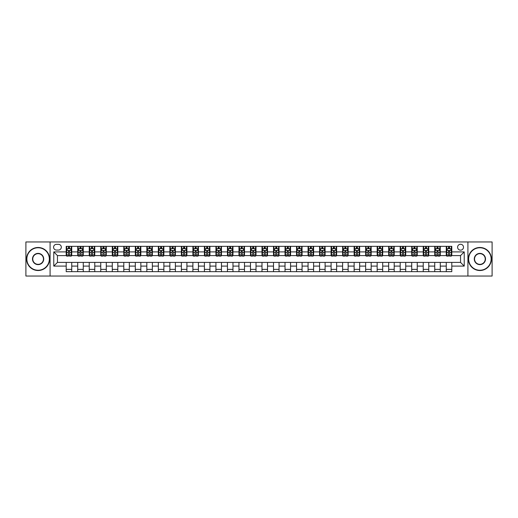 <?xml version="1.0" encoding="UTF-8"?>
<svg xmlns="http://www.w3.org/2000/svg" width="518" height="518" viewBox="0 0 518 518"><rect width="100%" height="100%" fill="white"/><g stroke="black" fill="none" stroke-linecap="round" stroke-linejoin="round"><path stroke-width="0.78" d="M460.541 244.256A2.946 2.946 0 0 0 457.595 247.209A2.946 2.946 0 0 0 460.541 250.155A2.946 2.946 0 0 0 463.493 247.209A2.946 2.946 0 0 0 460.541 244.256M467.916 276.042L492.1 276.042L492.1 241.958L467.916 241.958L467.916 276.042L50.084 276.042L50.084 241.958L25.9 241.958L25.9 276.042L50.084 276.042M56.443 250.064L58.469 250.064A2.855 2.855 0 0 0 61.325 247.209A2.855 2.855 0 0 0 58.469 244.354L56.443 244.354A2.855 2.855 0 0 0 53.587 247.209A2.855 2.855 0 0 0 56.443 250.064M467.916 241.958L50.084 241.958M66.207 266.097L53.768 266.097L53.768 251.903L66.207 251.903L66.207 255.594L57.459 255.594L57.459 262.406L66.207 262.406L66.207 271.672L451.793 271.672L451.793 262.406L460.541 262.406L460.541 255.594L451.793 255.594L451.793 251.903L464.232 251.903L464.232 266.097L451.793 266.097M451.793 251.903L451.793 246.328L66.207 246.328L66.207 251.903M446.263 246.328L446.263 255.594L446.723 255.594M448.471 255.594L449.579 255.594M451.333 255.594L451.793 255.594M446.263 255.594L439.814 255.594M434.744 246.328L434.744 255.594L435.204 255.594M436.959 255.594L438.066 255.594M434.744 255.594L428.295 255.594M423.232 246.328L423.232 255.594L423.692 255.594M425.44 255.594L426.547 255.594M423.232 255.594L416.783 255.594M411.713 246.328L411.713 255.594L412.173 255.594M413.921 255.594L415.028 255.594M411.713 255.594L405.264 255.594M400.194 246.328L400.194 255.594L400.654 255.594M402.408 255.594L403.516 255.594M400.194 255.594L393.745 255.594M388.681 246.328L388.681 255.594L389.141 255.594M390.889 255.594L391.996 255.594M388.681 255.594L382.232 255.594M377.162 246.328L377.162 255.594L377.622 255.594M379.377 255.594L380.477 255.594M377.162 255.594L370.713 255.594M365.643 246.328L365.643 255.594L366.109 255.594M367.858 255.594L368.965 255.594M365.643 255.594L359.194 255.594M354.131 246.328L354.131 255.594L354.59 255.594M356.339 255.594L357.446 255.594M354.131 255.594L347.682 255.594M342.612 246.328L342.612 255.594L343.071 255.594M344.826 255.594L345.927 255.594M342.612 255.594L336.163 255.594M331.093 246.328L331.093 255.594L331.559 255.594M333.307 255.594L334.414 255.594M331.093 255.594L324.644 255.594M319.58 246.328L319.58 255.594L320.04 255.594M321.788 255.594L322.895 255.594M319.58 255.594L313.131 255.594M308.061 246.328L308.061 255.594L308.521 255.594M310.276 255.594L311.376 255.594M308.061 255.594L301.612 255.594M296.542 246.328L296.542 255.594L297.008 255.594M298.756 255.594L299.864 255.594M296.542 255.594L290.093 255.594M285.029 246.328L285.029 255.594L285.489 255.594M287.237 255.594L288.345 255.594M285.029 255.594L278.58 255.594M273.51 246.328L273.51 255.594L273.97 255.594M275.725 255.594L276.826 255.594M273.51 255.594L267.061 255.594M261.991 246.328L261.991 255.594L262.458 255.594M264.206 255.594L265.313 255.594M261.991 255.594L255.542 255.594M250.479 246.328L250.479 255.594L250.939 255.594M252.687 255.594L253.794 255.594M250.479 255.594L244.03 255.594M238.96 246.328L238.96 255.594L239.42 255.594M241.174 255.594L242.275 255.594M238.96 255.594L232.511 255.594M227.441 246.328L227.441 255.594L227.907 255.594M229.655 255.594L230.763 255.594M227.441 255.594L220.992 255.594M215.928 246.328L215.928 255.594L216.388 255.594M218.136 255.594L219.244 255.594M215.928 255.594L209.479 255.594M204.409 246.328L204.409 255.594L204.869 255.594M206.624 255.594L207.724 255.594M204.409 255.594L197.96 255.594M192.897 246.328L192.897 255.594L193.356 255.594M195.105 255.594L196.212 255.594M192.897 255.594L186.441 255.594M181.378 246.328L181.378 255.594L181.837 255.594M183.586 255.594L184.693 255.594M181.378 255.594L174.929 255.594M169.859 246.328L169.859 255.594L170.318 255.594M172.073 255.594L173.174 255.594M169.859 255.594L163.41 255.594M158.346 246.328L158.346 255.594L158.806 255.594M160.554 255.594L161.661 255.594M158.346 255.594L151.891 255.594M146.827 246.328L146.827 255.594L147.287 255.594M149.035 255.594L150.142 255.594M146.827 255.594L140.378 255.594M135.308 246.328L135.308 255.594L135.768 255.594M137.523 255.594L138.623 255.594M135.308 255.594L128.859 255.594M123.796 246.328L123.796 255.594L124.255 255.594M126.003 255.594L127.111 255.594M123.796 255.594L117.346 255.594M112.276 246.328L112.276 255.594L112.736 255.594M114.484 255.594L115.592 255.594M112.276 255.594L105.827 255.594M100.757 246.328L100.757 255.594L101.217 255.594M102.972 255.594L104.079 255.594M100.757 255.594L94.308 255.594M89.245 246.328L89.245 255.594L89.705 255.594M91.453 255.594L92.56 255.594M89.245 255.594L82.796 255.594M77.726 246.328L77.726 255.594L78.186 255.594M79.934 255.594L81.041 255.594M77.726 255.594L71.277 255.594M66.207 255.594L66.667 255.594M68.421 255.594L69.529 255.594M66.207 262.406L71.737 262.406L71.737 271.672M451.793 262.406L71.737 262.406M71.737 246.328L71.737 255.594M66.207 248.634L66.667 248.634M68.421 248.634L69.529 248.634M71.277 248.634L71.737 248.634M66.207 269.366L71.737 269.366M77.726 262.406L77.726 271.672M83.256 246.328L83.256 255.594M77.726 248.634L78.186 248.634M79.934 248.634L81.041 248.634M82.796 248.634L83.256 248.634M83.256 262.406L83.256 271.672M77.726 269.366L83.256 269.366M89.245 262.406L89.245 271.672M94.768 262.406L94.768 271.672M89.245 269.366L94.768 269.366M94.768 246.328L94.768 255.594M89.245 248.634L89.705 248.634M91.453 248.634L92.56 248.634M94.308 248.634L94.768 248.634M100.757 262.406L100.757 271.672M106.287 262.406L106.287 271.672M100.757 269.366L106.287 269.366M106.287 246.328L106.287 255.594M100.757 248.634L101.217 248.634M102.972 248.634L104.079 248.634M105.827 248.634L106.287 248.634M112.276 262.406L112.276 271.672M117.806 262.406L117.806 271.672M112.276 269.366L117.806 269.366M117.806 246.328L117.806 255.594M112.276 248.634L112.736 248.634M114.484 248.634L115.592 248.634M117.346 248.634L117.806 248.634M123.796 262.406L123.796 271.672M129.319 262.406L129.319 271.672M123.796 269.366L129.319 269.366M129.319 246.328L129.319 255.594M123.796 248.634L124.255 248.634M126.003 248.634L127.111 248.634M128.859 248.634L129.319 248.634M135.308 262.406L135.308 271.672M140.838 262.406L140.838 271.672M135.308 269.366L140.838 269.366M140.838 246.328L140.838 255.594M135.308 248.634L135.768 248.634M137.523 248.634L138.623 248.634M140.378 248.634L140.838 248.634M146.827 262.406L146.827 271.672M152.357 262.406L152.357 271.672M146.827 269.366L152.357 269.366M152.357 246.328L152.357 255.594M146.827 248.634L147.287 248.634M149.035 248.634L150.142 248.634M151.891 248.634L152.357 248.634M158.346 262.406L158.346 271.672M163.869 262.406L163.869 271.672M158.346 269.366L163.869 269.366M163.869 246.328L163.869 255.594M158.346 248.634L158.806 248.634M160.554 248.634L161.661 248.634M163.41 248.634L163.869 248.634M169.859 262.406L169.859 271.672M175.388 262.406L175.388 271.672M169.859 269.366L175.388 269.366M175.388 246.328L175.388 255.594M169.859 248.634L170.318 248.634M172.073 248.634L173.174 248.634M174.929 248.634L175.388 248.634M181.378 262.406L181.378 271.672M186.907 262.406L186.907 271.672M181.378 269.366L186.907 269.366M186.907 246.328L186.907 255.594M181.378 248.634L181.837 248.634M183.586 248.634L184.693 248.634M186.441 248.634L186.907 248.634M192.897 262.406L192.897 271.672M198.42 262.406L198.42 271.672M192.897 269.366L198.42 269.366M198.42 246.328L198.42 255.594M192.897 248.634L193.356 248.634M195.105 248.634L196.212 248.634M197.96 248.634L198.42 248.634M204.409 262.406L204.409 271.672M209.939 262.406L209.939 271.672M204.409 269.366L209.939 269.366M209.939 246.328L209.939 255.594M204.409 248.634L204.869 248.634M206.624 248.634L207.724 248.634M209.479 248.634L209.939 248.634M215.928 262.406L215.928 271.672M221.458 262.406L221.458 271.672M215.928 269.366L221.458 269.366M221.458 246.328L221.458 255.594M215.928 248.634L216.388 248.634M218.136 248.634L219.244 248.634M220.992 248.634L221.458 248.634M227.441 262.406L227.441 271.672M232.97 262.406L232.97 271.672M227.441 269.366L232.97 269.366M232.97 246.328L232.97 255.594M227.441 248.634L227.907 248.634M229.655 248.634L230.763 248.634M232.511 248.634L232.97 248.634M238.96 262.406L238.96 271.672M244.49 262.406L244.49 271.672M238.96 269.366L244.49 269.366M244.49 246.328L244.49 255.594M238.96 248.634L239.42 248.634M241.174 248.634L242.275 248.634M244.03 248.634L244.49 248.634M250.479 262.406L250.479 271.672M256.009 262.406L256.009 271.672M250.479 269.366L256.009 269.366M256.009 246.328L256.009 255.594M250.479 248.634L250.939 248.634M252.687 248.634L253.794 248.634M255.542 248.634L256.009 248.634M261.991 262.406L261.991 271.672M267.521 262.406L267.521 271.672M261.991 269.366L267.521 269.366M267.521 246.328L267.521 255.594M261.991 248.634L262.458 248.634M264.206 248.634L265.313 248.634M267.061 248.634L267.521 248.634M273.51 262.406L273.51 271.672M279.04 262.406L279.04 271.672M273.51 269.366L279.04 269.366M279.04 246.328L279.04 255.594M273.51 248.634L273.97 248.634M275.725 248.634L276.826 248.634M278.58 248.634L279.04 248.634M285.029 262.406L285.029 271.672M290.559 262.406L290.559 271.672M285.029 269.366L290.559 269.366M290.559 246.328L290.559 255.594M285.029 248.634L285.489 248.634M287.237 248.634L288.345 248.634M290.093 248.634L290.559 248.634M296.542 262.406L296.542 271.672M302.072 262.406L302.072 271.672M296.542 269.366L302.072 269.366M302.072 246.328L302.072 255.594M296.542 248.634L297.008 248.634M298.756 248.634L299.864 248.634M301.612 248.634L302.072 248.634M308.061 262.406L308.061 271.672M313.591 262.406L313.591 271.672M308.061 269.366L313.591 269.366M313.591 246.328L313.591 255.594M308.061 248.634L308.521 248.634M310.276 248.634L311.376 248.634M313.131 248.634L313.591 248.634M319.58 262.406L319.58 271.672M325.103 262.406L325.103 271.672M319.58 269.366L325.103 269.366M325.103 246.328L325.103 255.594M319.58 248.634L320.04 248.634M321.788 248.634L322.895 248.634M324.644 248.634L325.103 248.634M331.093 262.406L331.093 271.672M336.622 262.406L336.622 271.672M331.093 269.366L336.622 269.366M336.622 246.328L336.622 255.594M331.093 248.634L331.559 248.634M333.307 248.634L334.414 248.634M336.163 248.634L336.622 248.634M342.612 262.406L342.612 271.672M348.141 262.406L348.141 271.672M342.612 269.366L348.141 269.366M348.141 246.328L348.141 255.594M342.612 248.634L343.071 248.634M344.826 248.634L345.927 248.634M347.682 248.634L348.141 248.634M354.131 262.406L354.131 271.672M359.654 262.406L359.654 271.672M354.131 269.366L359.654 269.366M359.654 246.328L359.654 255.594M354.131 248.634L354.59 248.634M356.339 248.634L357.446 248.634M359.194 248.634L359.654 248.634M365.643 262.406L365.643 271.672M371.173 262.406L371.173 271.672M365.643 269.366L371.173 269.366M371.173 246.328L371.173 255.594M365.643 248.634L366.109 248.634M367.858 248.634L368.965 248.634M370.713 248.634L371.173 248.634M377.162 262.406L377.162 271.672M382.692 262.406L382.692 271.672M377.162 269.366L382.692 269.366M382.692 246.328L382.692 255.594M377.162 248.634L377.622 248.634M379.377 248.634L380.477 248.634M382.232 248.634L382.692 248.634M388.681 262.406L388.681 271.672M394.204 262.406L394.204 271.672M388.681 269.366L394.204 269.366M394.204 246.328L394.204 255.594M388.681 248.634L389.141 248.634M390.889 248.634L391.996 248.634M393.745 248.634L394.204 248.634M400.194 262.406L400.194 271.672M405.724 262.406L405.724 271.672M400.194 269.366L405.724 269.366M405.724 246.328L405.724 255.594M400.194 248.634L400.654 248.634M402.408 248.634L403.516 248.634M405.264 248.634L405.724 248.634M411.713 262.406L411.713 271.672M417.243 262.406L417.243 271.672M411.713 269.366L417.243 269.366M417.243 246.328L417.243 255.594M411.713 248.634L412.173 248.634M413.921 248.634L415.028 248.634M416.783 248.634L417.243 248.634M423.232 262.406L423.232 271.672M428.755 262.406L428.755 271.672M423.232 269.366L428.755 269.366M428.755 246.328L428.755 255.594M423.232 248.634L423.692 248.634M425.44 248.634L426.547 248.634M428.295 248.634L428.755 248.634M434.744 262.406L434.744 271.672M440.274 262.406L440.274 271.672M434.744 269.366L440.274 269.366M440.274 246.328L440.274 255.594M434.744 248.634L435.204 248.634M436.959 248.634L438.066 248.634M439.814 248.634L440.274 248.634M446.263 262.406L446.263 271.672M446.263 269.366L451.793 269.366M446.263 248.634L446.723 248.634M448.471 248.634L449.579 248.634M451.333 248.634L451.793 248.634M57.459 255.594L53.768 251.903M57.459 262.406L53.768 266.097M464.232 251.903L460.541 255.594M464.232 266.097L460.541 262.406M69.529 247.526L68.421 247.526M71.277 254.992L69.529 254.992L69.529 256.145L71.277 256.145L71.277 250.524L70.357 248.679L67.593 248.679L66.667 250.524L66.667 256.145L68.421 256.145L68.421 254.992L66.667 254.992M66.667 250.524L66.667 246.328M71.277 250.524L71.277 246.328M68.421 248.679L68.421 246.328M69.529 246.328L69.529 248.679M69.529 254.992L69.529 251.217L68.421 251.217L68.421 254.992M81.041 247.526L79.934 247.526M82.796 254.992L81.041 254.992L81.041 256.145L82.796 256.145L82.796 250.524L81.87 248.679L79.105 248.679L78.186 250.524L78.186 256.145L79.934 256.145L79.934 254.992L78.186 254.992M78.186 250.524L78.186 246.328M82.796 250.524L82.796 246.328M79.934 248.679L79.934 246.328M81.041 246.328L81.041 248.679M81.041 254.992L81.041 251.217L79.934 251.217L79.934 254.992M92.56 247.526L91.453 247.526M94.308 254.992L92.56 254.992L92.56 256.145L94.308 256.145L94.308 250.524L93.389 248.679L90.624 248.679L89.705 250.524L89.705 256.145L91.453 256.145L91.453 254.992L89.705 254.992M89.705 250.524L89.705 246.328M94.308 250.524L94.308 246.328M91.453 248.679L91.453 246.328M92.56 246.328L92.56 248.679M92.56 254.992L92.56 251.217L91.453 251.217L91.453 254.992M104.079 247.526L102.972 247.526M105.827 254.992L104.079 254.992L104.079 256.145L105.827 256.145L105.827 250.524L104.908 248.679L102.143 248.679L101.217 250.524L101.217 256.145L102.972 256.145L102.972 254.992L101.217 254.992M101.217 250.524L101.217 246.328M105.827 250.524L105.827 246.328M102.972 248.679L102.972 246.328M104.079 246.328L104.079 248.679M104.079 254.992L104.079 251.217L102.972 251.217L102.972 254.992M115.592 247.526L114.484 247.526M117.346 254.992L115.592 254.992L115.592 256.145L117.346 256.145L117.346 250.524L116.421 248.679L113.656 248.679L112.736 250.524L112.736 256.145L114.484 256.145L114.484 254.992L112.736 254.992M112.736 250.524L112.736 246.328M117.346 250.524L117.346 246.328M114.484 248.679L114.484 246.328M115.592 246.328L115.592 248.679M115.592 254.992L115.592 251.217L114.484 251.217L114.484 254.992M38.105 247.759A11.241 11.241 0 0 0 26.865 259A11.241 11.241 0 0 0 38.105 270.241A11.241 11.241 0 0 0 49.346 259A11.241 11.241 0 0 0 38.105 247.759M38.105 270.519A11.519 11.519 0 0 1 26.593 259A11.519 11.519 0 0 1 38.105 247.481A11.519 11.519 0 0 1 49.624 259A11.519 11.519 0 0 1 38.105 270.519M38.105 253.38A5.62 5.62 0 0 1 43.726 259A5.62 5.62 0 0 1 38.105 264.62A5.62 5.62 0 0 1 32.485 259A5.62 5.62 0 0 1 38.105 253.38M38.105 264.342A5.342 5.342 0 0 0 43.454 259A5.342 5.342 0 0 0 38.105 253.658A5.342 5.342 0 0 0 32.764 259A5.342 5.342 0 0 0 38.105 264.342M479.895 247.759A11.241 11.241 0 0 0 468.654 259A11.241 11.241 0 0 0 479.895 270.241A11.241 11.241 0 0 0 491.135 259A11.241 11.241 0 0 0 479.895 247.759M479.895 270.519A11.519 11.519 0 0 1 468.376 259A11.519 11.519 0 0 1 479.895 247.481A11.519 11.519 0 0 1 491.407 259A11.519 11.519 0 0 1 479.895 270.519M479.895 253.38A5.62 5.62 0 0 1 485.515 259A5.62 5.62 0 0 1 479.895 264.62A5.62 5.62 0 0 1 474.274 259A5.62 5.62 0 0 1 479.895 253.38M479.895 264.342A5.342 5.342 0 0 0 485.236 259A5.342 5.342 0 0 0 479.895 253.658A5.342 5.342 0 0 0 474.546 259A5.342 5.342 0 0 0 479.895 264.342M127.111 247.526L126.003 247.526M128.859 254.992L127.111 254.992L127.111 256.145L128.859 256.145L128.859 250.524L127.94 248.679L125.175 248.679L124.255 250.524L124.255 256.145L126.003 256.145L126.003 254.992L124.255 254.992M124.255 250.524L124.255 246.328M128.859 250.524L128.859 246.328M126.003 248.679L126.003 246.328M127.111 246.328L127.111 248.679M127.111 254.992L127.111 251.217L126.003 251.217L126.003 254.992M138.623 247.526L137.523 247.526M140.378 254.992L138.623 254.992L138.623 256.145L140.378 256.145L140.378 250.524L139.459 248.679L136.694 248.679L135.768 250.524L135.768 256.145L137.523 256.145L137.523 254.992L135.768 254.992M135.768 250.524L135.768 246.328M140.378 250.524L140.378 246.328M137.523 248.679L137.523 246.328M138.623 246.328L138.623 248.679M138.623 254.992L138.623 251.217L137.523 251.217L137.523 254.992M150.142 247.526L149.035 247.526M151.891 254.992L150.142 254.992L150.142 256.145L151.891 256.145L151.891 250.524L150.971 248.679L148.206 248.679L147.287 250.524L147.287 256.145L149.035 256.145L149.035 254.992L147.287 254.992M147.287 250.524L147.287 246.328M151.891 250.524L151.891 246.328M149.035 248.679L149.035 246.328M150.142 246.328L150.142 248.679M150.142 254.992L150.142 251.217L149.035 251.217L149.035 254.992M161.661 247.526L160.554 247.526M163.41 254.992L161.661 254.992L161.661 256.145L163.41 256.145L163.41 250.524L162.49 248.679L159.725 248.679L158.806 250.524L158.806 256.145L160.554 256.145L160.554 254.992L158.806 254.992M158.806 250.524L158.806 246.328M163.41 250.524L163.41 246.328M160.554 248.679L160.554 246.328M161.661 246.328L161.661 248.679M161.661 254.992L161.661 251.217L160.554 251.217L160.554 254.992M173.174 247.526L172.073 247.526M174.929 254.992L173.174 254.992L173.174 256.145L174.929 256.145L174.929 250.524L174.009 248.679L171.244 248.679L170.318 250.524L170.318 256.145L172.073 256.145L172.073 254.992L170.318 254.992M170.318 250.524L170.318 246.328M174.929 250.524L174.929 246.328M172.073 248.679L172.073 246.328M173.174 246.328L173.174 248.679M173.174 254.992L173.174 251.217L172.073 251.217L172.073 254.992M184.693 247.526L183.586 247.526M186.441 254.992L184.693 254.992L184.693 256.145L186.441 256.145L186.441 250.524L185.522 248.679L182.757 248.679L181.837 250.524L181.837 256.145L183.586 256.145L183.586 254.992L181.837 254.992M181.837 250.524L181.837 246.328M186.441 250.524L186.441 246.328M183.586 248.679L183.586 246.328M184.693 246.328L184.693 248.679M184.693 254.992L184.693 251.217L183.586 251.217L183.586 254.992M196.212 247.526L195.105 247.526M197.96 254.992L196.212 254.992L196.212 256.145L197.96 256.145L197.96 250.524L197.041 248.679L194.276 248.679L193.356 250.524L193.356 256.145L195.105 256.145L195.105 254.992L193.356 254.992M193.356 250.524L193.356 246.328M197.96 250.524L197.96 246.328M195.105 248.679L195.105 246.328M196.212 246.328L196.212 248.679M196.212 254.992L196.212 251.217L195.105 251.217L195.105 254.992M207.724 247.526L206.624 247.526M209.479 254.992L207.724 254.992L207.724 256.145L209.479 256.145L209.479 250.524L208.553 248.679L205.795 248.679L204.869 250.524L204.869 256.145L206.624 256.145L206.624 254.992L204.869 254.992M204.869 250.524L204.869 246.328M209.479 250.524L209.479 246.328M206.624 248.679L206.624 246.328M207.724 246.328L207.724 248.679M207.724 254.992L207.724 251.217L206.624 251.217L206.624 254.992M219.244 247.526L218.136 247.526M220.992 254.992L219.244 254.992L219.244 256.145L220.992 256.145L220.992 250.524L220.072 248.679L217.307 248.679L216.388 250.524L216.388 256.145L218.136 256.145L218.136 254.992L216.388 254.992M216.388 250.524L216.388 246.328M220.992 250.524L220.992 246.328M218.136 248.679L218.136 246.328M219.244 246.328L219.244 248.679M219.244 254.992L219.244 251.217L218.136 251.217L218.136 254.992M230.763 247.526L229.655 247.526M232.511 254.992L230.763 254.992L230.763 256.145L232.511 256.145L232.511 250.524L231.591 248.679L228.826 248.679L227.907 250.524L227.907 256.145L229.655 256.145L229.655 254.992L227.907 254.992M227.907 250.524L227.907 246.328M232.511 250.524L232.511 246.328M229.655 248.679L229.655 246.328M230.763 246.328L230.763 248.679M230.763 254.992L230.763 251.217L229.655 251.217L229.655 254.992M242.275 247.526L241.174 247.526M244.03 254.992L242.275 254.992L242.275 256.145L244.03 256.145L244.03 250.524L243.104 248.679L240.346 248.679L239.42 250.524L239.42 256.145L241.174 256.145L241.174 254.992L239.42 254.992M239.42 250.524L239.42 246.328M244.03 250.524L244.03 246.328M241.174 248.679L241.174 246.328M242.275 246.328L242.275 248.679M242.275 254.992L242.275 251.217L241.174 251.217L241.174 254.992M253.794 247.526L252.687 247.526M255.542 254.992L253.794 254.992L253.794 256.145L255.542 256.145L255.542 250.524L254.623 248.679L251.858 248.679L250.939 250.524L250.939 256.145L252.687 256.145L252.687 254.992L250.939 254.992M250.939 250.524L250.939 246.328M255.542 250.524L255.542 246.328M252.687 248.679L252.687 246.328M253.794 246.328L253.794 248.679M253.794 254.992L253.794 251.217L252.687 251.217L252.687 254.992M265.313 247.526L264.206 247.526M267.061 254.992L265.313 254.992L265.313 256.145L267.061 256.145L267.061 250.524L266.142 248.679L263.377 248.679L262.458 250.524L262.458 256.145L264.206 256.145L264.206 254.992L262.458 254.992M262.458 250.524L262.458 246.328M267.061 250.524L267.061 246.328M264.206 248.679L264.206 246.328M265.313 246.328L265.313 248.679M265.313 254.992L265.313 251.217L264.206 251.217L264.206 254.992M276.826 247.526L275.725 247.526M278.58 254.992L276.826 254.992L276.826 256.145L278.58 256.145L278.58 250.524L277.654 248.679L274.896 248.679L273.97 250.524L273.97 256.145L275.725 256.145L275.725 254.992L273.97 254.992M273.97 250.524L273.97 246.328M278.58 250.524L278.58 246.328M275.725 248.679L275.725 246.328M276.826 246.328L276.826 248.679M276.826 254.992L276.826 251.217L275.725 251.217L275.725 254.992M288.345 247.526L287.237 247.526M290.093 254.992L288.345 254.992L288.345 256.145L290.093 256.145L290.093 250.524L289.173 248.679L286.409 248.679L285.489 250.524L285.489 256.145L287.237 256.145L287.237 254.992L285.489 254.992M285.489 250.524L285.489 246.328M290.093 250.524L290.093 246.328M287.237 248.679L287.237 246.328M288.345 246.328L288.345 248.679M288.345 254.992L288.345 251.217L287.237 251.217L287.237 254.992M299.864 247.526L298.756 247.526M301.612 254.992L299.864 254.992L299.864 256.145L301.612 256.145L301.612 250.524L300.693 248.679L297.928 248.679L297.008 250.524L297.008 256.145L298.756 256.145L298.756 254.992L297.008 254.992M297.008 250.524L297.008 246.328M301.612 250.524L301.612 246.328M298.756 248.679L298.756 246.328M299.864 246.328L299.864 248.679M299.864 254.992L299.864 251.217L298.756 251.217L298.756 254.992M311.376 247.526L310.276 247.526M313.131 254.992L311.376 254.992L311.376 256.145L313.131 256.145L313.131 250.524L312.205 248.679L309.447 248.679L308.521 250.524L308.521 256.145L310.276 256.145L310.276 254.992L308.521 254.992M308.521 250.524L308.521 246.328M313.131 250.524L313.131 246.328M310.276 248.679L310.276 246.328M311.376 246.328L311.376 248.679M311.376 254.992L311.376 251.217L310.276 251.217L310.276 254.992M322.895 247.526L321.788 247.526M324.644 254.992L322.895 254.992L322.895 256.145L324.644 256.145L324.644 250.524L323.724 248.679L320.959 248.679L320.04 250.524L320.04 256.145L321.788 256.145L321.788 254.992L320.04 254.992M320.04 250.524L320.04 246.328M324.644 250.524L324.644 246.328M321.788 248.679L321.788 246.328M322.895 246.328L322.895 248.679M322.895 254.992L322.895 251.217L321.788 251.217L321.788 254.992M334.414 247.526L333.307 247.526M336.163 254.992L334.414 254.992L334.414 256.145L336.163 256.145L336.163 250.524L335.243 248.679L332.478 248.679L331.559 250.524L331.559 256.145L333.307 256.145L333.307 254.992L331.559 254.992M331.559 250.524L331.559 246.328M336.163 250.524L336.163 246.328M333.307 248.679L333.307 246.328M334.414 246.328L334.414 248.679M334.414 254.992L334.414 251.217L333.307 251.217L333.307 254.992M345.927 247.526L344.826 247.526M347.682 254.992L345.927 254.992L345.927 256.145L347.682 256.145L347.682 250.524L346.756 248.679L343.991 248.679L343.071 250.524L343.071 256.145L344.826 256.145L344.826 254.992L343.071 254.992M343.071 250.524L343.071 246.328M347.682 250.524L347.682 246.328M344.826 248.679L344.826 246.328M345.927 246.328L345.927 248.679M345.927 254.992L345.927 251.217L344.826 251.217L344.826 254.992M357.446 247.526L356.339 247.526M359.194 254.992L357.446 254.992L357.446 256.145L359.194 256.145L359.194 250.524L358.275 248.679L355.51 248.679L354.59 250.524L354.59 256.145L356.339 256.145L356.339 254.992L354.59 254.992M354.59 250.524L354.59 246.328M359.194 250.524L359.194 246.328M356.339 248.679L356.339 246.328M357.446 246.328L357.446 248.679M357.446 254.992L357.446 251.217L356.339 251.217L356.339 254.992M368.965 247.526L367.858 247.526M370.713 254.992L368.965 254.992L368.965 256.145L370.713 256.145L370.713 250.524L369.794 248.679L367.029 248.679L366.109 250.524L366.109 256.145L367.858 256.145L367.858 254.992L366.109 254.992M366.109 250.524L366.109 246.328M370.713 250.524L370.713 246.328M367.858 248.679L367.858 246.328M368.965 246.328L368.965 248.679M368.965 254.992L368.965 251.217L367.858 251.217L367.858 254.992M380.477 247.526L379.377 247.526M382.232 254.992L380.477 254.992L380.477 256.145L382.232 256.145L382.232 250.524L381.306 248.679L378.541 248.679L377.622 250.524L377.622 256.145L379.377 256.145L379.377 254.992L377.622 254.992M377.622 250.524L377.622 246.328M382.232 250.524L382.232 246.328M379.377 248.679L379.377 246.328M380.477 246.328L380.477 248.679M380.477 254.992L380.477 251.217L379.377 251.217L379.377 254.992M391.996 247.526L390.889 247.526M393.745 254.992L391.996 254.992L391.996 256.145L393.745 256.145L393.745 250.524L392.825 248.679L390.06 248.679L389.141 250.524L389.141 256.145L390.889 256.145L390.889 254.992L389.141 254.992M389.141 250.524L389.141 246.328M393.745 250.524L393.745 246.328M390.889 248.679L390.889 246.328M391.996 246.328L391.996 248.679M391.996 254.992L391.996 251.217L390.889 251.217L390.889 254.992M403.516 247.526L402.408 247.526M405.264 254.992L403.516 254.992L403.516 256.145L405.264 256.145L405.264 250.524L404.344 248.679L401.579 248.679L400.654 250.524L400.654 256.145L402.408 256.145L402.408 254.992L400.654 254.992M400.654 250.524L400.654 246.328M405.264 250.524L405.264 246.328M402.408 248.679L402.408 246.328M403.516 246.328L403.516 248.679M403.516 254.992L403.516 251.217L402.408 251.217L402.408 254.992M415.028 247.526L413.921 247.526M416.783 254.992L415.028 254.992L415.028 256.145L416.783 256.145L416.783 250.524L415.857 248.679L413.092 248.679L412.173 250.524L412.173 256.145L413.921 256.145L413.921 254.992L412.173 254.992M412.173 250.524L412.173 246.328M416.783 250.524L416.783 246.328M413.921 248.679L413.921 246.328M415.028 246.328L415.028 248.679M415.028 254.992L415.028 251.217L413.921 251.217L413.921 254.992M426.547 247.526L425.44 247.526M428.295 254.992L426.547 254.992L426.547 256.145L428.295 256.145L428.295 250.524L427.376 248.679L424.611 248.679L423.692 250.524L423.692 256.145L425.44 256.145L425.44 254.992L423.692 254.992M423.692 250.524L423.692 246.328M428.295 250.524L428.295 246.328M425.44 248.679L425.44 246.328M426.547 246.328L426.547 248.679M426.547 254.992L426.547 251.217L425.44 251.217L425.44 254.992M438.066 247.526L436.959 247.526M439.814 254.992L438.066 254.992L438.066 256.145L439.814 256.145L439.814 250.524L438.895 248.679L436.13 248.679L435.204 250.524L435.204 256.145L436.959 256.145L436.959 254.992L435.204 254.992M435.204 250.524L435.204 246.328M439.814 250.524L439.814 246.328M436.959 248.679L436.959 246.328M438.066 246.328L438.066 248.679M438.066 254.992L438.066 251.217L436.959 251.217L436.959 254.992M449.579 247.526L448.471 247.526M451.333 254.992L449.579 254.992L449.579 256.145L451.333 256.145L451.333 250.524L450.407 248.679L447.643 248.679L446.723 250.524L446.723 256.145L448.471 256.145L448.471 254.992L446.723 254.992M446.723 250.524L446.723 246.328M451.333 250.524L451.333 246.328M448.471 248.679L448.471 246.328M449.579 246.328L449.579 248.679M449.579 254.992L449.579 251.217L448.471 251.217L448.471 254.992M77.726 266.097L71.737 266.097M77.726 251.903L71.737 251.903M89.245 251.903L83.256 251.903M89.245 266.097L83.256 266.097M100.757 251.903L94.768 251.903M100.757 266.097L94.768 266.097M112.276 251.903L106.287 251.903M112.276 266.097L106.287 266.097M123.796 251.903L117.806 251.903M123.796 266.097L117.806 266.097M135.308 251.903L129.319 251.903M135.308 266.097L129.319 266.097M146.827 251.903L140.838 251.903M146.827 266.097L140.838 266.097M158.346 251.903L152.357 251.903M158.346 266.097L152.357 266.097M169.859 251.903L163.869 251.903M169.859 266.097L163.869 266.097M181.378 251.903L175.388 251.903M181.378 266.097L175.388 266.097M192.897 251.903L186.907 251.903M192.897 266.097L186.907 266.097M204.409 251.903L198.42 251.903M204.409 266.097L198.42 266.097M215.928 251.903L209.939 251.903M215.928 266.097L209.939 266.097M227.441 251.903L221.458 251.903M227.441 266.097L221.458 266.097M238.96 251.903L232.97 251.903M238.96 266.097L232.97 266.097M250.479 251.903L244.49 251.903M250.479 266.097L244.49 266.097M261.991 251.903L256.009 251.903M261.991 266.097L256.009 266.097M273.51 251.903L267.521 251.903M273.51 266.097L267.521 266.097M285.029 251.903L279.04 251.903M285.029 266.097L279.04 266.097M296.542 251.903L290.559 251.903M296.542 266.097L290.559 266.097M308.061 251.903L302.072 251.903M308.061 266.097L302.072 266.097M319.58 251.903L313.591 251.903M319.58 266.097L313.591 266.097M331.093 251.903L325.103 251.903M331.093 266.097L325.103 266.097M342.612 251.903L336.622 251.903M342.612 266.097L336.622 266.097M354.131 251.903L348.141 251.903M354.131 266.097L348.141 266.097M365.643 251.903L359.654 251.903M365.643 266.097L359.654 266.097M377.162 251.903L371.173 251.903M377.162 266.097L371.173 266.097M388.681 251.903L382.692 251.903M388.681 266.097L382.692 266.097M400.194 251.903L394.204 251.903M400.194 266.097L394.204 266.097M411.713 251.903L405.724 251.903M411.713 266.097L405.724 266.097M423.232 251.903L417.243 251.903M423.232 266.097L417.243 266.097M434.744 251.903L428.755 251.903M434.744 266.097L428.755 266.097M446.263 251.903L440.274 251.903M446.263 266.097L440.274 266.097M71.251 250.479L66.692 250.479M66.667 248.789L67.534 248.789M70.409 248.789L71.277 248.789M68.421 252.519L66.667 252.519M71.277 252.519L69.529 252.519M69.529 248.116L68.421 248.116M82.77 250.479L78.212 250.479M78.186 248.789L79.053 248.789M81.928 248.789L82.796 248.789M79.934 252.519L78.186 252.519M82.796 252.519L81.041 252.519M81.041 248.116L79.934 248.116M94.289 250.479L89.724 250.479M89.705 248.789L90.572 248.789M93.441 248.789L94.308 248.789M91.453 252.519L89.705 252.519M94.308 252.519L92.56 252.519M92.56 248.116L91.453 248.116M105.802 250.479L101.243 250.479M101.217 248.789L102.085 248.789M104.96 248.789L105.827 248.789M102.972 252.519L101.217 252.519M105.827 252.519L104.079 252.519M104.079 248.116L102.972 248.116M117.321 250.479L112.762 250.479M112.736 248.789L113.604 248.789M116.479 248.789L117.346 248.789M114.484 252.519L112.736 252.519M117.346 252.519L115.592 252.519M115.592 248.116L114.484 248.116M128.84 250.479L124.275 250.479M124.255 248.789L125.116 248.789M127.991 248.789L128.859 248.789M126.003 252.519L124.255 252.519M128.859 252.519L127.111 252.519M127.111 248.116L126.003 248.116M140.352 250.479L135.794 250.479M135.768 248.789L136.635 248.789M139.51 248.789L140.378 248.789M137.523 252.519L135.768 252.519M140.378 252.519L138.623 252.519M138.623 248.116L137.523 248.116M151.871 250.479L147.313 250.479M147.287 248.789L148.154 248.789M151.029 248.789L151.891 248.789M149.035 252.519L147.287 252.519M151.891 252.519L150.142 252.519M150.142 248.116L149.035 248.116M163.39 250.479L158.825 250.479M158.806 248.789L159.667 248.789M162.542 248.789L163.41 248.789M160.554 252.519L158.806 252.519M163.41 252.519L161.661 252.519M161.661 248.116L160.554 248.116M174.903 250.479L170.344 250.479M170.318 248.789L171.186 248.789M174.061 248.789L174.929 248.789M172.073 252.519L170.318 252.519M174.929 252.519L173.174 252.519M173.174 248.116L172.073 248.116M186.422 250.479L181.863 250.479M181.837 248.789L182.705 248.789M185.58 248.789L186.441 248.789M183.586 252.519L181.837 252.519M186.441 252.519L184.693 252.519M184.693 248.116L183.586 248.116M197.941 250.479L193.376 250.479M193.356 248.789L194.218 248.789M197.093 248.789L197.96 248.789M195.105 252.519L193.356 252.519M197.96 252.519L196.212 252.519M196.212 248.116L195.105 248.116M209.453 250.479L204.895 250.479M204.869 248.789L205.737 248.789M208.612 248.789L209.479 248.789M206.624 252.519L204.869 252.519M209.479 252.519L207.724 252.519M207.724 248.116L206.624 248.116M220.972 250.479L216.414 250.479M216.388 248.789L217.256 248.789M220.131 248.789L220.992 248.789M218.136 252.519L216.388 252.519M220.992 252.519L219.244 252.519M219.244 248.116L218.136 248.116M232.491 250.479L227.926 250.479M227.907 248.789L228.768 248.789M231.643 248.789L232.511 248.789M229.655 252.519L227.907 252.519M232.511 252.519L230.763 252.519M230.763 248.116L229.655 248.116M244.004 250.479L239.445 250.479M239.42 248.789L240.287 248.789M243.162 248.789L244.03 248.789M241.174 252.519L239.42 252.519M244.03 252.519L242.275 252.519M242.275 248.116L241.174 248.116M255.523 250.479L250.958 250.479M250.939 248.789L251.806 248.789M254.681 248.789L255.542 248.789M252.687 252.519L250.939 252.519M255.542 252.519L253.794 252.519M253.794 248.116L252.687 248.116M267.042 250.479L262.477 250.479M262.458 248.789L263.319 248.789M266.194 248.789L267.061 248.789M264.206 252.519L262.458 252.519M267.061 252.519L265.313 252.519M265.313 248.116L264.206 248.116M278.554 250.479L273.996 250.479M273.97 248.789L274.838 248.789M277.713 248.789L278.58 248.789M275.725 252.519L273.97 252.519M278.58 252.519L276.826 252.519M276.826 248.116L275.725 248.116M290.074 250.479L285.509 250.479M285.489 248.789L286.357 248.789M289.232 248.789L290.093 248.789M287.237 252.519L285.489 252.519M290.093 252.519L288.345 252.519M288.345 248.116L287.237 248.116M301.586 250.479L297.028 250.479M297.008 248.789L297.869 248.789M300.744 248.789L301.612 248.789M298.756 252.519L297.008 252.519M301.612 252.519L299.864 252.519M299.864 248.116L298.756 248.116M313.105 250.479L308.547 250.479M308.521 248.789L309.388 248.789M312.263 248.789L313.131 248.789M310.276 252.519L308.521 252.519M313.131 252.519L311.376 252.519M311.376 248.116L310.276 248.116M324.624 250.479L320.059 250.479M320.04 248.789L320.907 248.789M323.782 248.789L324.644 248.789M321.788 252.519L320.04 252.519M324.644 252.519L322.895 252.519M322.895 248.116L321.788 248.116M336.137 250.479L331.578 250.479M331.559 248.789L332.42 248.789M335.295 248.789L336.163 248.789M333.307 252.519L331.559 252.519M336.163 252.519L334.414 252.519M334.414 248.116L333.307 248.116M347.656 250.479L343.097 250.479M343.071 248.789L343.939 248.789M346.814 248.789L347.682 248.789M344.826 252.519L343.071 252.519M347.682 252.519L345.927 252.519M345.927 248.116L344.826 248.116M359.175 250.479L354.61 250.479M354.59 248.789L355.458 248.789M358.333 248.789L359.194 248.789M356.339 252.519L354.59 252.519M359.194 252.519L357.446 252.519M357.446 248.116L356.339 248.116M370.687 250.479L366.129 250.479M366.109 248.789L366.971 248.789M369.846 248.789L370.713 248.789M367.858 252.519L366.109 252.519M370.713 252.519L368.965 252.519M368.965 248.116L367.858 248.116M382.206 250.479L377.648 250.479M377.622 248.789L378.49 248.789M381.365 248.789L382.232 248.789M379.377 252.519L377.622 252.519M382.232 252.519L380.477 252.519M380.477 248.116L379.377 248.116M393.725 250.479L389.16 250.479M389.141 248.789L390.009 248.789M392.884 248.789L393.745 248.789M390.889 252.519L389.141 252.519M393.745 252.519L391.996 252.519M391.996 248.116L390.889 248.116M405.238 250.479L400.679 250.479M400.654 248.789L401.521 248.789M404.396 248.789L405.264 248.789M402.408 252.519L400.654 252.519M405.264 252.519L403.516 252.519M403.516 248.116L402.408 248.116M416.757 250.479L412.198 250.479M412.173 248.789L413.04 248.789M415.915 248.789L416.783 248.789M413.921 252.519L412.173 252.519M416.783 252.519L415.028 252.519M415.028 248.116L413.921 248.116M428.276 250.479L423.711 250.479M423.692 248.789L424.559 248.789M427.428 248.789L428.295 248.789M425.44 252.519L423.692 252.519M428.295 252.519L426.547 252.519M426.547 248.116L425.44 248.116M439.788 250.479L435.23 250.479M435.204 248.789L436.072 248.789M438.947 248.789L439.814 248.789M436.959 252.519L435.204 252.519M439.814 252.519L438.066 252.519M438.066 248.116L436.959 248.116M451.307 250.479L446.749 250.479M446.723 248.789L447.591 248.789M450.466 248.789L451.333 248.789M448.471 252.519L446.723 252.519M451.333 252.519L449.579 252.519M449.579 248.116L448.471 248.116"/></g></svg>
